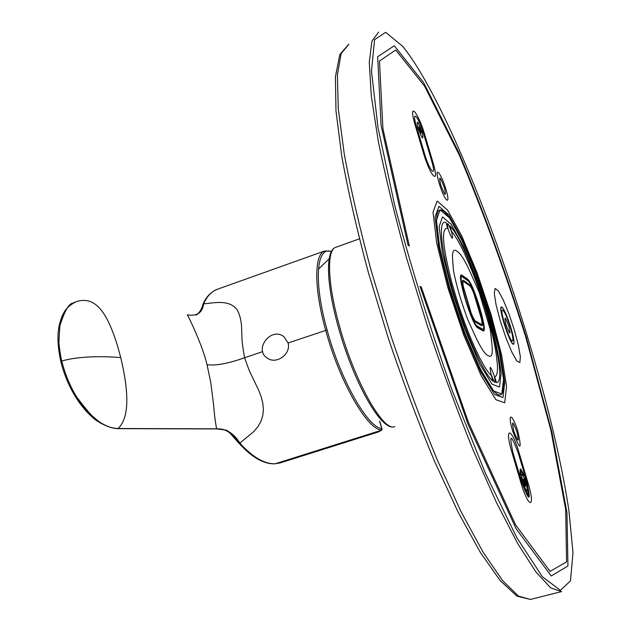 <?xml version="1.0" encoding="UTF-8"?>
<svg xmlns="http://www.w3.org/2000/svg" width="631" height="631" viewBox="0 0 631 631"><rect width="100%" height="100%" fill="white"/><g stroke="black" fill="none" stroke-linecap="round" stroke-linejoin="round"><path stroke-width="0.95" d="M510.936 327.765C506.874 315.019 503.696 308.086 501.408 306.958C497.804 306.942 510.534 346.167 513.492 344.171C514.604 342.964 513.752 337.498 510.936 327.765C506.874 315.019 503.696 308.086 501.408 306.958C497.804 306.942 510.534 346.167 513.492 344.171C514.604 342.964 513.752 337.498 510.936 327.765L505.336 312.519L502.844 307.975L501.243 306.863L500.864 309.466L501.811 315.311L506.717 331.677L509.674 338.847L512.175 343.311L513.721 344.21L514.013 341.434L510.968 327.781M510.369 327.394C506.977 316.77 504.335 310.988 502.426 310.058C499.421 310.058 510.022 342.712 512.49 341.063C513.421 340.07 512.711 335.511 510.369 327.394C506.977 316.77 504.335 310.988 502.426 310.058C499.421 310.058 510.022 342.712 512.49 341.063C513.421 340.07 512.711 335.511 510.369 327.394M528.076 338.744C492.29 219.974 439.72 91.905 402.673 46.308L385.683 32.339L374.585 39.611L371.478 71.129L377.985 127.462L394.659 205.233C410.639 265.706 429.75 327.3 452.001 390.013L485.554 473.565L516.75 537.541L542.321 576.71L560.399 590.316L570.487 580.883L572.995 552.551L568.831 509.848C561.117 460.102 547.527 403.067 528.076 338.744C492.29 219.974 439.72 91.905 402.673 46.308L385.683 32.339L374.585 39.611L371.478 71.129L377.985 127.462L394.659 205.233C410.639 265.706 429.75 327.3 452.001 390.013L485.554 473.565L516.75 537.541L542.321 576.71L560.399 590.316L570.487 580.883L572.995 552.551L568.831 509.848C561.117 460.102 547.527 403.067 528.076 338.744M447.553 227.783L447.695 228.233C441.014 227.617 442.386 245.711 451.804 282.514L457.159 300.695C468.297 336.252 483.504 369.135 491.218 375.295L492.921 381.203C483.796 374.017 465.236 332.498 452.971 290.623C440.612 248.693 438.009 218.697 445.959 222.506L447.553 227.783M494.83 377.259L494.688 376.786C496.905 376.194 497.804 372.195 497.402 364.789L496.195 353.999C492.685 330.928 481.674 294.03 470.119 266.345L464.108 252.739C459.376 242.785 455.219 235.686 451.622 231.459L450.006 225.882C471.672 248.717 511.489 381.794 496.463 382.654L494.83 377.259M451.741 232.35C447.71 221.733 446.527 220.763 448.199 229.447C452.253 240.095 453.437 241.058 451.741 232.35M483.535 322.993C481.54 313.173 478.416 302.667 474.173 291.475C471.617 284.952 469.535 281.016 467.918 279.659L462.01 275.479C460.472 274.588 460.196 276.962 461.19 282.609C463.17 292.713 466.404 303.661 470.9 315.453C473.589 322.236 475.742 326.195 477.351 327.331L483.007 330.549C484.403 331.117 484.576 328.601 483.535 322.993M483.086 322.165L474.118 291.972C471.751 285.938 469.819 282.294 468.328 281.047L462.428 276.899C461.009 276.078 460.764 278.279 461.679 283.5C463.572 293.163 466.664 303.637 470.963 314.908C473.447 321.179 475.435 324.839 476.933 325.888L482.589 329.137C483.882 329.674 484.048 327.347 483.086 322.165M481.532 319.325C482.226 323.072 482.108 324.736 481.169 324.334L475.482 320.998C474.394 320.217 472.966 317.574 471.176 313.063L463.335 286.529C462.665 282.767 462.846 281.166 463.864 281.741L469.74 285.804C470.813 286.687 472.209 289.306 473.92 293.675L481.532 319.325M469.322 284.407C470.521 285.393 472.075 288.32 473.976 293.178L481.989 320.162C482.762 324.326 482.628 326.188 481.587 325.746L475.908 322.433C474.701 321.565 473.1 318.623 471.112 313.599L462.846 285.646C462.113 281.45 462.31 279.675 463.438 280.322L469.322 284.407M474.189 291.348C471.586 284.707 469.464 280.692 467.816 279.312L461.908 275.124C460.338 274.217 460.062 276.63 461.072 282.388C463.067 292.603 466.341 303.669 470.884 315.587C473.621 322.504 475.813 326.535 477.462 327.686L483.117 330.904C484.537 331.48 484.711 328.909 483.646 323.198C481.634 313.276 478.479 302.659 474.189 291.348M470.679 273.136C465.694 261.968 461.584 255.027 458.343 252.313L456.584 250.957C453.413 248.63 452.104 251.611 452.656 259.885L453.547 271.188C456.592 286.3 461.411 302.635 468.005 320.193L475.025 335.605C480.333 347.105 484.49 353.675 487.503 355.316L489.104 356.113C491.92 357.241 492.866 353.447 491.959 344.715L490.319 329.729L479.189 292.327L470.679 273.136M494.199 375.634C490.192 365.16 489.143 364.702 491.06 374.278C495.09 384.784 496.14 385.233 494.199 375.634M508.949 326.487C505.013 315.997 504.035 315.374 505.999 324.602C509.958 335.116 510.936 335.747 508.949 326.487M512.853 452.238L521.782 482.423C529.354 502.063 531.113 502.166 527.059 482.739L518.296 453.168C510.794 433.552 508.98 433.237 512.853 452.238M520.804 482.368C528.699 509.462 535.971 508.917 527.989 482.794L519.258 453.334C511.836 427.573 503.814 425.278 511.844 452.064L520.804 482.368M419.97 286.308L468.076 424.308L516.126 528.778L551.257 575.961L567.947 565.968L566.969 512.53L551.841 431.856L526.459 337.703C505.668 271.89 483.101 210.115 458.753 152.379L423.653 82.653L394.304 45.763L377.669 56.711L381.085 125.403L408.02 245.096L409.345 246.003L382.914 128.629L379.476 61.026L395.716 49.991L424.537 86.068L459.084 154.619C483.086 211.503 505.336 272.395 525.836 337.309L550.839 430.105L565.692 509.477L566.567 561.85L550.074 571.386L515.543 524.826L468.423 422.313L421.263 287.073L419.97 286.308M424.639 154.011C429.877 172.026 437.086 178.747 431.628 160.85L423.582 133.693C418.598 116.396 411.01 108.248 416.452 126.326L424.639 154.011M423.346 152.741C430.523 177.414 440.28 186.342 432.866 162.057L424.837 134.987C418.101 111.584 407.721 100.274 415.135 124.97L423.346 152.741M445.936 189.387C440.69 171.585 433.655 164.683 439.089 182.998C444.539 201.376 451.339 207.394 445.936 189.387M444.547 188.101C440.052 176.191 438.711 174.937 440.517 184.331C445.044 196.288 446.393 197.542 444.547 188.101M518.13 432.259C512.522 413.218 506.803 411.294 512.601 430.863C520.228 450.715 522.074 451.181 518.13 432.259M517.01 431.975C512.553 420.325 511.473 420.049 513.752 431.154C518.24 442.836 519.321 443.112 517.01 431.975M514.304 329.918L508.941 313.852L503.262 299.954L498.324 290.867L495.098 288.47L494.278 293.447L496.116 305.025L500.296 320.942L505.952 337.861L511.875 352.193L516.836 360.971L519.841 362.549L520.362 356.862L518.374 345.212L514.304 329.918M516.978 431.967C512.617 420.546 511.552 420.278 513.792 431.162C518.185 442.615 519.242 442.883 516.978 431.967M444.508 188.062C440.099 176.388 438.782 175.158 440.556 184.37C444.997 196.091 446.314 197.322 444.508 188.062M422.139 132.202C417.69 120.426 416.286 118.975 417.935 127.864C422.423 139.688 423.827 141.139 422.139 132.202M420.909 130.933C415.766 117.934 422.336 140.098 420.909 130.933M526.002 482.676C521.608 471.254 520.567 471.191 522.886 482.494C527.303 493.939 528.344 494.002 526.002 482.676M525.087 482.62C520.11 470.371 527.311 494.704 525.087 482.62M524.929 489.411L527.524 493.797L528.242 496.234L524.921 490.618L524.929 489.411M528.746 496.234L528.739 490.729L528.029 489.506L528.021 493.805L528.746 496.234M527.524 486.998L524.984 477.217L527.524 486.998M523.982 475.853L521.395 471.42L520.678 469.007L523.982 474.686L523.982 475.853M520.883 471.373L520.835 475.585L520.102 474.331L520.165 468.951L520.883 471.373M521.332 478.109L523.911 488.055L520.599 476.862L521.332 478.109M488.252 313.228L476.295 277.482L463.186 245.94L451.149 224.218L442.473 216.914L439.152 226.608L442.307 252.518L451.615 289.755L465.102 329.997L479.631 363.89L491.896 384.058L499.452 387.071L501.14 373.591C499.31 357.446 495.019 337.325 488.252 313.228M489.561 314.064C473.991 260.974 448.507 206.329 439.689 210.115C432.117 211.779 438.884 256.083 455.606 306.918C472.248 357.785 493.127 397.767 500.32 394.911C507.671 393.279 502.221 356.136 489.561 314.064C473.991 260.974 448.507 206.329 439.689 210.115C432.117 211.779 438.884 256.083 455.606 306.918C472.248 357.785 493.127 397.767 500.32 394.911C507.671 393.279 502.221 356.136 489.561 314.064L476.705 275.566L462.57 241.523L449.556 217.947L440.115 209.863L436.439 220.172L439.799 248.188L449.903 288.659L464.582 332.45L480.38 369.245L493.671 390.991L501.787 394.052L503.546 379.302L499.105 350.757L489.585 314.088M490.248 314.506L476.91 274.611L462.263 239.323L448.759 214.824L438.931 206.337L435.075 216.946L438.545 246.011L449.035 288.107L464.321 333.681L480.751 371.943L494.554 394.47L502.954 397.546L504.745 382.149L500.123 352.508L490.248 314.506L476.91 274.611L462.263 239.323L448.759 214.824L438.931 206.337L435.075 216.946L438.545 246.011L449.035 288.107L464.321 333.681L480.751 371.943L494.554 394.47L502.954 397.546L504.745 382.149L500.123 352.508L490.248 314.506L476.91 274.611L462.263 239.323L448.759 214.824L438.931 206.337L435.075 216.946L438.545 246.011L449.035 288.107L464.321 333.681L480.751 371.943L494.554 394.47L502.954 397.546L504.745 382.149L500.123 352.508L490.248 314.506L476.91 274.611L462.263 239.323L448.759 214.824L438.931 206.337L435.075 216.946L438.545 246.011L449.035 288.107L464.321 333.681L480.751 371.943L494.554 394.47L502.954 397.546L504.745 382.149L500.123 352.508L490.248 314.506M491.241 315.145L477.21 273.191L461.805 236.041L447.568 210.147L437.165 201.044L433.032 212.087L436.644 242.73L447.734 287.271L463.927 335.55L481.319 376.005L495.887 399.699L504.705 402.775L506.543 386.401L501.637 355.127L491.241 315.145M288.004 342.814L283.911 336.709C271.117 326.266 253.244 349.74 267.465 358.219C276.583 364.844 291.538 353.691 288.004 342.814M120.616 357.217C117.855 346.332 114.858 336.962 111.632 329.122C106.355 316.052 98.491 302.407 86.778 300.648C81.77 299.97 77.219 300.79 73.133 303.117C69.087 303.164 64.654 310.775 59.819 325.943L58.935 341.876C58.722 343.122 60.568 357.193 61.743 361.05C81.304 355.253 110.496 356.586 120.474 357.603L120.813 358.022C123.952 370.989 125.869 382.607 126.571 392.884C127.746 410.071 124.938 421.942 118.131 428.512L216.67 428.82C215.416 422.967 214.374 414.827 213.562 404.4L210.699 382.102L207.039 364.71C202.725 345.607 187.581 314.435 187.249 314.798C196.943 316.486 202.409 312.85 203.632 303.882C215.124 302.754 229.037 299.441 237.019 309.624C240.111 315.043 241.673 322.086 241.689 330.731L241.941 337.269C241.878 340.488 242.754 347.318 244.576 357.761C228.304 363.535 215.794 365.854 207.039 364.71M120.813 358.022L120.474 357.603M117.666 428.646C108.769 428.552 95.967 420.901 93.151 417.927C85.903 411.246 85.217 410.284 79.814 403.288C70.995 390.889 64.67 376.975 60.828 361.555L61.743 361.05C65.356 375.066 70.459 387.205 77.053 397.475C89.681 414.283 98.16 423.046 102.474 423.756C107.972 426.887 113.186 428.473 118.131 428.512M227.617 430.807L227.176 430.5M378.687 431.849L280.235 462.894L275.242 463.753C264.452 464.124 252.66 457.238 239.875 443.088C234.503 436.281 229.921 431.951 226.127 430.097L216.512 428.875L117.958 428.567C111.821 428.488 105.338 426.059 98.499 421.287L89.894 413.904L82.211 404.976L77.053 397.475M99.958 422.194L98.436 421.24M59.819 325.943C62.43 312.881 67.754 304.836 75.799 301.815M202.969 304.308C201.604 309.442 199.293 313.031 196.044 315.066C199.57 313.276 202.086 309.545 203.592 303.89C207.015 296.168 211.7 291.254 217.648 289.164C210.959 291.806 206.053 296.862 202.961 304.308L202.748 304.812M216.67 428.82C225.977 428.496 233.722 433.245 239.906 443.072L253.875 431.494L258.126 426.382L260.95 421.303L262.772 415.64L263.403 409.535L262.827 403.146L261.124 396.576L258.576 390.005L249.324 370.744L244.576 357.761L262.677 351.609M331.362 251.619C316.494 245.696 313.362 281.181 327.087 329.981C340.472 379.72 367.423 427.061 381.716 428.646L382.134 428.938L381.369 430.287L380.99 430.019L381.716 428.646L379.602 421.09M217.648 289.164L324.586 250.996C314.104 254.372 313.899 288.201 325.651 330.218C339.186 380.572 366.516 428.473 380.99 430.019M327.087 329.981L288.044 342.996M239.906 443.072L238.881 443.136C251.777 457.38 263.829 464.274 275.029 463.809L381.369 430.287L378.269 431.99M202.961 304.316L203.632 303.882M381.747 430.09L381.132 430.555M561.551 591.61L550.689 587.879L535.94 572.001L517.617 543.409L496.4 502.418L473.297 450.424C457.357 411.049 441.913 369.127 426.966 324.665L406.727 258.639C394.84 215.621 385.344 176.372 378.221 140.894L371.265 95.715L369.285 62.272L371.927 41.165L378.584 32.118L371.927 41.165L369.285 62.272L371.265 95.715L378.221 140.894C385.344 176.372 394.84 215.621 406.727 258.639L426.966 324.665C441.913 369.127 457.357 411.049 473.297 450.424L496.4 502.418L517.617 543.409L535.94 572.001L550.689 587.879L561.551 591.61L530.411 599.45L518.43 596.05L502.599 580.607L483.314 552.551L461.308 512.175L437.669 460.851C421.492 421.926 405.985 380.446 391.133 336.402L371.241 270.912C359.733 228.185 350.726 189.134 344.218 153.767L338.255 108.603L337.38 75.01L341.142 53.619L348.904 44.17L341.142 53.619L337.38 75.01L338.255 108.603L344.218 153.767C350.726 189.134 359.733 228.185 371.241 270.912L391.133 336.402C405.985 380.446 421.492 421.926 437.669 460.851L461.308 512.175L483.314 552.551L502.599 580.607L518.43 596.05L530.411 599.45L516.955 596.161L500.154 580.567L480.388 552.488L458.193 512.285L434.522 461.308C418.385 422.675 402.933 381.503 388.168 337.79L368.433 272.75C357.028 230.276 348.131 191.39 341.734 156.102L335.976 110.843L335.408 76.808L339.817 54.589L348.777 44.217L339.817 54.589L335.408 76.808L335.976 110.843L341.734 156.102C348.131 191.39 357.028 230.276 368.433 272.75L388.168 337.79C402.933 381.503 418.385 422.675 434.522 461.308L458.193 512.285L480.388 552.488L500.154 580.567L516.955 596.161L530.411 599.45L561.551 591.61M530.821 599.347L530.411 599.45L530.821 599.347M339.36 325.691C327.41 283.177 326.535 249.576 335.897 247.257L359.394 238.849L335.897 247.257C326.535 249.576 327.41 283.177 339.36 325.691C354.409 381.227 383.348 432.219 394.746 426.635C383.348 432.219 354.409 381.227 339.36 325.691M394.919 426.58L394.746 426.635C381.329 432.259 353.186 381.337 338.106 326.33C326.393 284.21 325.107 250.554 335.842 247.273C325.107 250.554 326.393 284.21 338.106 326.33C353.186 381.337 381.329 432.259 394.746 426.635L394.919 426.58M216.094 428.938L216.512 428.875M238.605 442.828L230.236 433.465C226.821 430.192 222.151 428.678 216.244 428.938L117.476 428.646M76.162 301.673C66.578 306.713 64.741 310.87 62.335 315.595C60.158 321.266 58.92 325.714 58.628 328.94C57.255 337.38 57.989 348.249 60.828 361.555L60.876 361.737M274.871 463.817L280.969 462.649M331.559 251.264L324.586 250.988M329.169 258.781L318.434 269.121L329.169 258.781M379.728 421.106L381.85 428.678"/></g></svg>

